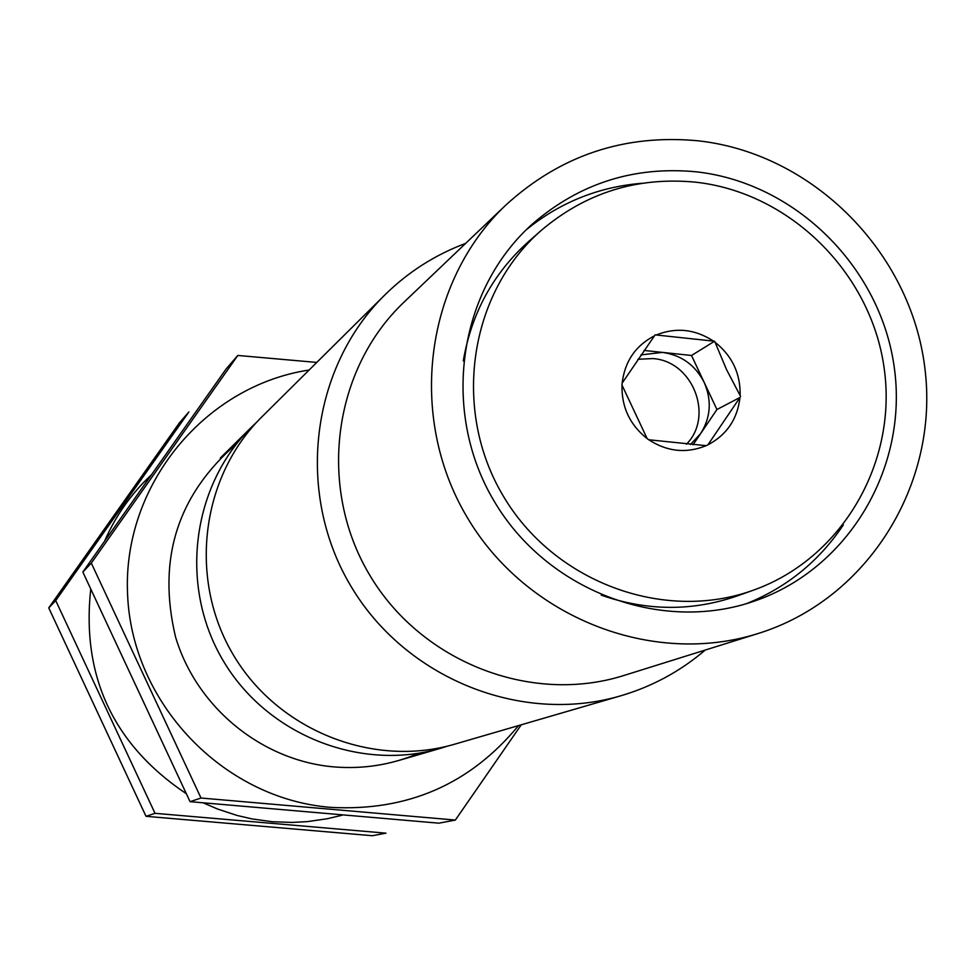 <?xml version="1.0" encoding="UTF-8"?>
<svg xmlns="http://www.w3.org/2000/svg" width="975" height="975" viewBox="0 0 975 975"><rect width="100%" height="100%" fill="white"/><g stroke="black" fill="none" stroke-linecap="round" stroke-linejoin="round"><path stroke-width="1.46" d="M256.803 422.09L251.452 427.184C191.563 486.147 178.973 586.048 222.934 660.246C266.516 734.662 359.982 772.09 440.59 748.288L447.647 746.082M465.672 243.372C435.13 254.78 408.184 271.964 384.82 294.962L261.995 416.739C200.972 476.812 188.163 578.65 232.988 654.322C277.436 730.214 372.718 768.385 454.837 744.144L620.904 695.76C652.336 686.473 680.44 671.239 705.217 650.057M384.82 294.962C310.72 367.88 295.352 492.399 350.33 585.195C404.844 678.271 521.198 725.217 620.904 695.76M505.891 205.018L404.04 302.128C332.962 369.342 317.362 486.817 369.135 574.129C420.396 661.733 530.692 705.047 623.951 675.468L758.257 633.47C868.177 599.345 939.693 483.368 924.836 367.794C910.711 252.135 813.126 153.757 698.795 140.875C624.926 133.758 560.637 155.147 505.891 205.018C424.856 281.617 407.27 416.288 466.757 516.628C525.671 617.297 651.983 667.217 758.257 633.47M686.473 444.222C714.309 415.972 692.737 361.067 652.86 358.568L637.882 359.275M640.904 354.9L662.488 352.402C681.428 355.083 695.333 365.125 704.23 382.492C711.945 400.42 710.763 417.446 700.659 433.558L690.434 444.551M644.024 350.439L691.519 355.485L716.942 409.524L693.079 444.758M713.468 341.104C695.138 329.123 676.065 327.088 656.248 334.986L714.578 341.226L715.077 342.262C732.237 355.924 740.586 373.669 740.122 395.484L726.521 369.586L715.077 342.262M654.493 335.79C635.566 345.638 624.78 361.42 622.148 383.126L655.127 334.864L656.248 334.986M622.001 385.101L647.156 438.616C629.862 424.881 621.477 407.05 622.001 385.101L622.148 383.126M648.777 439.774L706.18 445.66C686.388 453.704 667.241 451.742 648.777 439.774L647.156 438.616M707.923 444.844L739.988 397.459C737.466 419.079 726.777 434.874 707.923 444.844L706.18 445.66M716.942 409.524L739.988 397.459M691.519 355.485L714.578 341.226M740.122 395.484L740.61 396.533M695.882 182.203C637.382 176.548 585.804 192.648 541.149 230.49C469.109 293.402 451.815 409.39 502.868 495.349C553.3 581.685 663.122 622.793 753.09 590.289C842.01 558.846 897.975 462.296 884.057 367.429C870.675 272.476 789.86 192.648 695.882 182.203M541.149 230.49L528.292 241.837C493.143 273.488 471.473 313.194 463.283 360.945M601.222 595.14C646.961 611.13 692.189 611.423 736.917 596.042L753.09 590.289M642.111 183.263C598.699 186.822 560.089 202.325 526.281 229.771M746.497 603.647C786.898 587.377 819.183 561.125 843.338 524.879M696.613 171.856C634.384 165.86 579.698 183.202 532.545 223.884C458.092 290.209 440.639 411.011 493.85 500.663C546.463 590.667 660.575 633.982 754.687 601.002C848.762 568.766 908.468 467.354 894.258 367.356C880.62 267.284 795.624 182.91 696.613 171.856M372.389 835.721L146.018 816.319L48.75 607.888L179.315 422.979L188.906 411.913L55.721 600.563L155.013 813.321L385.978 833.162L372.389 835.721M150.845 475.349C131.052 493.959 115.672 515.799 104.715 540.869M90.675 589.534C81.522 676.54 113.344 744.559 186.115 793.589M203.397 802.912L217.571 809.031L237.083 815.453L252.062 818.927L272.342 821.73L292.476 822.425L307.552 821.596L327.417 818.72L342.054 815.234M155.013 813.321L146.018 816.319M55.721 600.563L48.75 607.888M455.349 820.06L438.847 823.18L190.052 801.669L82.838 572.033L226.176 368.891L237.815 355.448L91.309 563.111L201.008 798.025L455.349 820.06L521.259 724.791M309.099 370.025C204.275 385.893 122.326 485.684 127.579 594.384C131.808 703.121 223.165 798.708 330.403 807.349C407.331 811.578 470.048 784.314 518.542 725.583M316.765 362.432L237.815 355.448M236.62 443.759C177.401 494.91 157.048 559.333 175.561 637.016C196.487 707.265 261.617 760.598 333.621 766.874C363.309 769.348 391.743 764.79 418.897 753.224M201.008 798.025L190.052 801.669M91.309 563.111L82.838 572.033M398.568 760.537L440.59 748.288M220.362 458.006L251.452 427.184"/></g></svg>
